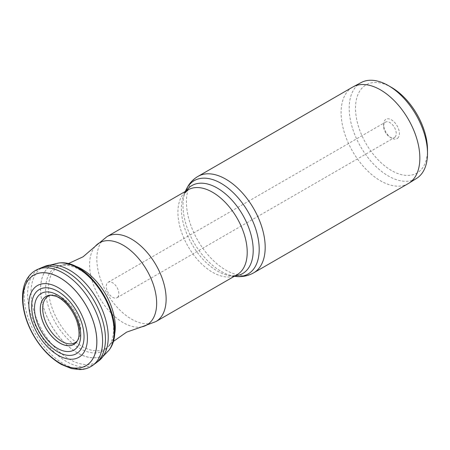 <?xml version="1.0" encoding="UTF-8"?>
<svg xmlns="http://www.w3.org/2000/svg" width="450" height="450" viewBox="0 0 450 450"><rect width="100%" height="100%" fill="white"/><g stroke="black" fill="none" stroke-linecap="round" stroke-linejoin="round"><path stroke-width="0.34" stroke-dasharray="2.25 1.69" d="M50.991 295.11A26.843 15.497 60 0 1 51.637 294.998A26.843 15.497 60 0 1 74.7 310.989A26.843 15.497 60 0 1 78.323 339.519A26.843 15.497 60 0 1 77.782 340.279A26.843 15.497 60 0 1 77.361 340.785M109.451 345.099A48.099 27.771 60 0 1 107.769 347.31A48.099 27.771 60 0 1 61.903 332.353A48.099 27.771 60 0 1 49.759 272.981A48.099 27.771 60 0 1 60.547 265.511A48.099 27.771 60 0 1 102.487 293.197A48.099 27.771 60 0 1 109.451 345.099M408.319 183.555A55.688 32.152 60 0 1 356.878 158.102A55.688 32.152 60 0 1 345.921 93.583A55.688 32.152 60 0 1 352.631 87.109M361.232 82.524A55.367 31.967 -120 0 0 353.993 89.274A55.367 31.967 -120 0 0 365.203 153.883A55.367 31.967 -120 0 0 416.588 178.403M391.5 87.401A50.912 29.391 -120 0 0 359.91 90.799A50.912 29.391 -120 0 0 374.243 155.481A50.912 29.391 -120 0 0 423.096 167.136A50.912 29.391 -120 0 0 427.5 149.749M398.413 137.317A11.138 6.429 60 0 1 391.5 138.06A11.138 6.429 60 0 1 383.625 124.419A11.138 6.429 60 0 1 384.593 120.617A11.138 6.429 60 0 1 395.274 123.165A11.138 6.429 60 0 1 398.413 137.317M395.454 136.558A8.91 5.141 60 0 1 394.38 137.593A8.91 5.141 60 0 1 389.925 137.149A8.91 5.141 60 0 1 383.625 126.242A8.91 5.141 60 0 1 384.396 123.199A8.91 5.141 60 0 1 385.47 122.164A8.91 5.141 60 0 1 393.699 126.236A8.91 5.141 60 0 1 395.454 136.558M118.086 296.696A8.91 5.141 60 0 1 117.011 297.731A8.91 5.141 60 0 1 108.782 293.659A8.91 5.141 60 0 1 107.027 283.337A8.91 5.141 60 0 1 108.101 282.296A8.91 5.141 60 0 1 116.331 286.374A8.91 5.141 60 0 1 118.086 296.696M50.456 295.127L50.496 295.121A27.714 16.003 60 0 1 50.496 295.121A27.714 16.003 60 0 1 73.766 312.384A27.714 16.003 60 0 1 77.113 341.184A27.714 16.003 60 0 1 77.102 341.207A27.714 16.003 60 0 1 77.091 341.224L77.079 341.241M77.158 341.123A27.737 16.014 -120 0 0 73.749 312.418A27.737 16.014 -120 0 0 50.597 295.116M92.351 365.642A55.457 32.017 60 0 1 40.607 342.107A55.457 32.017 60 0 1 28.974 276.829A55.457 32.017 60 0 1 36.956 269.696M96.069 362.931A55.063 31.793 60 0 1 44.387 340.802A55.063 31.793 60 0 1 32.355 275.31A55.063 31.793 60 0 1 41.164 267.834M44.527 266.445L44.483 266.462A54.591 31.517 -120 0 0 35.758 273.864A54.591 31.517 -120 0 0 47.689 338.788A54.591 31.517 -120 0 0 98.916 360.743L98.955 360.714M109.192 349.971A52.014 30.032 60 0 1 59.321 336.983A52.014 30.032 60 0 1 45.056 271.356A52.014 30.032 60 0 1 58.95 262.952M59.383 262.918A51.998 30.021 -120 0 0 45.101 271.35A51.998 30.021 -120 0 0 59.563 337.196A51.998 30.021 -120 0 0 109.434 349.611M73.468 265.539A47.227 27.27 -120 0 0 63.18 264.977A47.227 27.27 -120 0 0 52.583 272.312A47.227 27.27 -120 0 0 64.513 330.609A47.227 27.27 -120 0 0 109.552 345.296L109.552 345.296A47.227 27.27 -120 0 0 111.201 343.125A47.227 27.27 -120 0 0 114.21 336.105M68.074 263.739L60.547 265.511M141.891 326.824L141.784 326.846A47.413 27.371 60 0 1 100.513 299.424A47.413 27.371 60 0 1 93.712 248.361A47.413 27.371 60 0 1 95.271 246.291M155.976 321.531A49.005 28.294 60 0 1 110.711 299.126A49.005 28.294 60 0 1 101.07 242.353A49.005 28.294 60 0 1 106.976 236.655M235.108 275.844A50.794 29.323 60 0 1 230.107 275.687C233.73 275.946 236.053 275.625 237.066 274.714A49.005 28.294 60 0 1 191.801 252.309A49.005 28.294 60 0 1 182.16 195.536A49.005 28.294 60 0 1 188.066 189.838M234.371 276.272L230.107 275.687A50.794 29.323 60 0 1 191.897 244.209A50.794 29.323 60 0 1 183.741 195.379L183.741 195.379A50.794 29.323 60 0 1 185.771 191.464A50.794 29.323 60 0 1 186.109 190.969M234.686 276.311A53.893 31.117 60 0 1 194.141 242.91A53.893 31.117 60 0 1 185.49 191.098M253.659 272.852A55.688 32.152 60 0 1 202.213 247.393A55.688 32.152 60 0 1 191.261 182.874A55.688 32.152 60 0 1 197.972 176.4M77.029 341.314L77.782 340.279M50.366 295.132L51.637 294.998M113.068 341.674L107.769 347.31M185.366 191.391L183.741 195.379L185.068 192.808M389.925 137.149L391.5 138.06M383.625 126.242L383.625 124.419M117.011 297.731L394.38 137.593M108.101 282.296L385.47 122.164"/><path stroke-width="0.67" d="M77.361 340.785A26.843 15.497 60 0 1 51.767 332.381A26.843 15.497 60 0 1 45.011 299.272A26.843 15.497 60 0 1 50.991 295.11M253.659 272.852A55.688 32.152 60 0 0 260.37 266.372A55.688 32.152 60 0 0 249.412 201.853A55.688 32.152 60 0 0 197.972 176.4L352.631 87.109A55.688 32.152 60 0 1 353.199 86.794A55.688 32.152 60 0 1 404.392 113.023A55.688 32.152 60 0 1 415.029 177.081A55.688 32.152 60 0 1 408.876 183.223A55.688 32.152 60 0 1 408.319 183.555L253.659 272.852C247.781 276.109 241.459 277.262 234.686 276.311L234.686 276.311A53.893 31.117 60 0 0 254.537 267.761A53.893 31.117 60 0 0 239.361 199.282A53.893 31.117 60 0 0 187.644 186.947A53.893 31.117 60 0 0 185.49 191.098L185.366 191.391M408.876 183.223L416.588 178.403A55.367 31.967 -120 0 0 422.707 172.299A55.367 31.967 -120 0 0 427.5 153.388A55.367 31.967 -120 0 0 388.35 85.579A55.367 31.967 -120 0 0 361.232 82.524L353.199 86.794M427.5 153.388L427.5 149.749A50.912 29.391 -120 0 0 391.5 87.401L388.35 85.579M77.096 341.218A27.737 16.014 -120 0 0 77.158 341.123C79.847 337.129 79.684 330.289 76.669 320.597C74.272 314.184 70.802 308.554 66.251 303.699C62.781 300.111 59.394 297.636 56.087 296.269L50.597 295.116A27.737 16.014 -120 0 0 50.456 295.127A27.737 16.014 -120 0 0 42.671 299.632A27.737 16.014 -120 0 0 50.468 334.856A27.737 16.014 -120 0 0 77.079 341.241A27.737 16.014 -120 0 0 77.096 341.218A27.714 16.003 60 0 1 77.029 341.314A27.714 16.003 60 0 1 50.445 334.749A27.714 16.003 60 0 1 42.716 299.627A27.714 16.003 60 0 1 50.366 295.132A27.714 16.003 60 0 1 50.473 295.121M77.878 346.241A32.676 18.866 60 0 1 46.524 338.76A32.676 18.866 60 0 1 37.328 297.242A32.676 18.866 60 0 1 68.681 304.723A32.676 18.866 60 0 1 77.878 346.241M80.837 349.386A37.057 21.398 60 0 1 45.281 340.903A37.057 21.398 60 0 1 34.847 293.822A37.057 21.398 60 0 1 70.403 302.304A37.057 21.398 60 0 1 80.837 349.386M83.846 352.485A41.422 23.918 60 0 1 44.1 343.001A41.422 23.918 60 0 1 32.439 290.374A41.422 23.918 60 0 1 72.186 299.858A41.422 23.918 60 0 1 83.846 352.485M92.306 359.595A52.245 30.167 60 0 1 42.176 347.636A52.245 30.167 60 0 1 27.467 281.256A52.245 30.167 60 0 1 77.597 293.214A52.245 30.167 60 0 1 92.306 359.595M92.346 359.618A52.29 30.189 60 0 1 42.171 347.653A52.29 30.189 60 0 1 27.45 281.211A52.29 30.189 60 0 1 77.625 293.181A52.29 30.189 60 0 1 92.346 359.618M97.802 359.978A55.457 32.017 60 0 1 92.424 365.597A55.457 32.017 60 0 1 92.351 365.642C88.605 368.184 84.375 369.501 79.65 369.591L71.426 368.567L61.459 364.5C50.496 358.2 41.197 348.531 33.57 335.503C21.842 315.338 18.731 291.409 27.669 277.959C30.06 274.286 33.154 271.536 36.956 269.696A55.457 32.017 60 0 1 37.035 269.657A55.457 32.017 60 0 1 87.643 296.831A55.457 32.017 60 0 1 97.802 359.978M96.069 362.931L98.927 360.737A54.591 31.517 -120 0 0 98.927 360.737A54.591 31.517 -120 0 0 103.511 355.719A54.591 31.517 -120 0 0 93.932 294.182A54.591 31.517 -120 0 0 44.494 266.456L41.164 267.834A55.063 31.793 60 0 1 41.175 267.829A55.063 31.793 60 0 1 91.035 295.808A55.063 31.793 60 0 1 100.693 357.874A55.063 31.793 60 0 1 96.075 362.925A55.063 31.793 60 0 1 96.069 362.931L92.424 365.597M58.95 262.952A52.014 30.032 60 0 1 59.13 262.935A52.014 30.032 60 0 1 59.366 262.918A52.014 30.032 60 0 1 103.207 295.099A52.014 30.032 60 0 1 109.614 349.346A52.014 30.032 60 0 1 109.429 349.627A52.014 30.032 60 0 1 109.294 349.819A52.014 30.032 60 0 1 109.192 349.971M109.446 349.594L109.429 349.627A51.998 30.021 -120 0 0 109.446 349.594A51.998 30.021 -120 0 0 109.547 349.447A51.998 30.021 -120 0 0 109.631 349.312A51.998 30.021 -120 0 0 103.303 295.211A51.998 30.021 -120 0 0 59.58 262.907A51.998 30.021 -120 0 0 59.406 262.918A51.998 30.021 -120 0 0 59.383 262.918L59.406 262.918M114.21 336.105A47.227 27.27 -120 0 0 73.468 265.539M95.271 246.291A47.413 27.371 60 0 1 95.276 246.291A47.413 27.371 60 0 1 140.513 260.837A47.413 27.371 60 0 1 152.556 319.455A47.413 27.371 60 0 1 141.784 326.846L141.784 326.846A47.413 27.371 60 0 1 141.778 326.846L126.568 332.162L113.068 341.674M95.276 246.291L83.064 256.804L68.074 263.739M95.344 246.206L106.976 236.655A49.005 28.294 60 0 1 152.246 259.054A49.005 28.294 60 0 1 161.888 315.827A49.005 28.294 60 0 1 155.976 321.531L237.066 274.714A49.005 28.294 60 0 0 242.977 269.01A49.005 28.294 60 0 0 233.336 212.237A49.005 28.294 60 0 0 188.066 189.838L185.068 192.808M186.109 190.969A50.794 29.323 60 0 1 234.81 203.456A50.794 29.323 60 0 1 248.811 267.626A50.794 29.323 60 0 1 235.108 275.844M41.175 267.829L37.035 269.657M98.955 360.714L109.294 349.819M44.527 266.445L59.13 262.935M59.58 262.907C91.654 259.273 128.655 323.168 109.648 349.296L109.547 349.447M141.891 326.824L155.976 321.531M106.976 236.655L188.066 189.838M234.371 276.272L234.686 276.311M197.972 176.4C194.051 178.701 190.839 181.766 188.353 185.608L185.49 191.098"/></g></svg>
